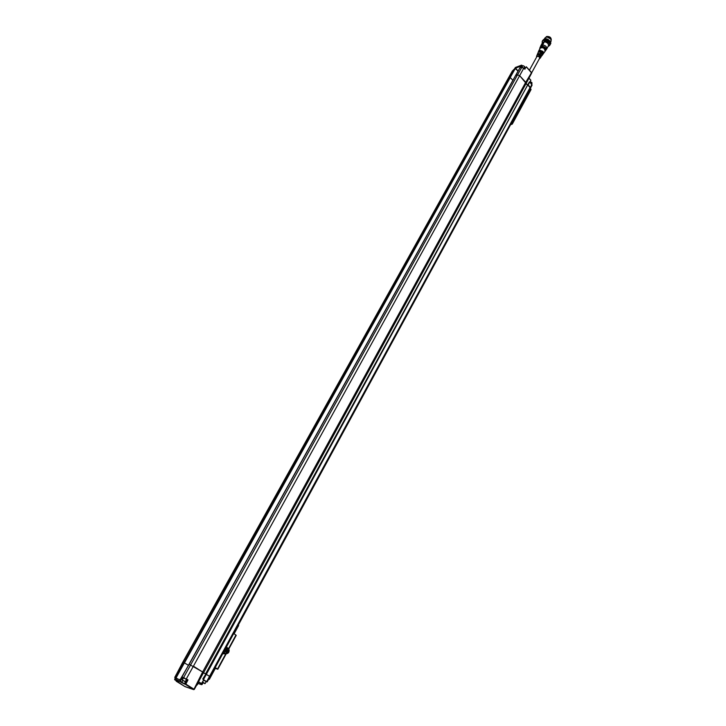 <?xml version="1.0" encoding="UTF-8"?>
<svg xmlns="http://www.w3.org/2000/svg" width="726" height="726" viewBox="0 0 726 726"><rect width="100%" height="100%" fill="white"/><g stroke="black" fill="none" stroke-linecap="round" stroke-linejoin="round"><path stroke-width="1.09" d="M514.897 68.444L515.551 68.217L509.833 77.51L508.127 78.508L510.251 77.564L512.937 80.35M189.159 664.299L515.723 75.332L517.502 74.887L519.689 75.704L527.584 85.123L526.023 83.671L203.561 672.73L202.627 671.995L205.821 674.155L202.808 678.91L203.67 679.917L201.51 683.574L198.597 681.759M530.189 88.336L531.877 84.143L529.372 81.938L527.711 84.888L530.488 88.1L210.159 676.85L209.542 676.342L210.159 676.85L207.246 681.705M184.059 662.666L188.551 665.388L184.005 662.647L509.897 77.482M529.372 81.938L206.356 674.336L205.848 674.1L209.542 676.342L206.846 681.251L207.445 681.732L206.148 681.669L206.856 681.914M526.069 83.59L203.543 672.766L205.512 674.009L529.227 82.183M189.123 664.236L202.627 671.995L193.788 689.582L184.794 686.478L176.2 681.206M510.251 77.564L184.468 662.856M512.846 80.377L188.415 665.343M510.56 124.727L512.266 124.11L511.458 123.075M512.284 123.919L531.042 89.561L530.261 88.527M539.754 48.379L539.772 48.343C542.866 46.963 544.636 47.943 545.081 51.283L545.217 51.092C545.435 48.542 543.919 47.299 540.67 47.362L539.808 48.261M538.828 50.684L540.58 47.589C543.792 47.526 545.299 48.76 545.081 51.283L543.629 53.316M543.284 53.788C543.357 51.6 542.023 50.548 539.291 50.629L538.61 51.228M543.366 53.688L543.021 51.446L539.854 50.185L538.656 51.11M542.994 54.178L543.184 52.717L539.6 50.738L538.438 51.682M538.347 51.882L539.064 51.165C541.496 50.992 542.767 52.054 542.876 54.368M538.311 52.036L538.374 51.809C541.015 50.638 542.522 51.473 542.903 54.323L542.767 54.477M512.946 70.458L514.335 69.024M524.553 66.483L523.165 65.712M524.163 68.298L524.626 66.583L523.065 65.703L521.731 67.191M522.039 67.237L524.798 68.988L521.649 67.273L520.188 67.645L521.558 65.14L515.406 67.464L513.908 69.977M531.859 82.537L530.425 81.757M531.65 72.936L526.15 83.354L525.733 82.292L531.586 72.564L526.341 66.783L524.689 68.87M520.742 67.436L521.84 65.222M182.78 662.511L512.865 70.54M510.215 77.555L515.26 68.525L518.065 71.175M518.137 71.048L515.551 68.217L520.841 66.12L515.787 75.313L517.502 74.878L521.894 67.237M515.505 67.854L520.596 65.93M531.441 73.571L531.568 72.691L526.323 66.919L524.798 68.988M531.659 83.626L531.922 82.628L530.316 81.757M526.132 83.454L531.695 73.045L526.332 66.892M512.402 70.912L508.082 78.589M517.874 71.384L512.865 80.377M186.428 679.717L187.998 679.908L186.319 678.864L193.406 666.178L202.627 671.995L525.733 82.292L519.689 75.695L517.502 74.878L183.669 677.485L187.344 680.026L185.457 684.382L193.561 689.401M203.062 679.536L527.711 84.888L205.848 674.1L203.207 679.037L203.652 679.246L206.356 674.336L209.542 676.342L530.261 87.238L528.174 84.96L529.771 81.993L532.076 85.105L530.497 88.091M530.071 82.165L530.86 80.205L528.973 78.245M531.659 72.791L539.645 58.207C539.364 56.546 538.429 56.029 536.85 56.655L529.417 70.177M540.416 54.005L538.501 53.479M540.716 56.546L538.193 54.169C540.371 54.468 541.315 55.394 541.024 56.946L540.725 57.336M542.095 53.57L539.699 52.136M536.541 57.218L537.058 56.138C539.373 56.392 540.162 57.254 539.436 58.724L539.345 58.761M541.024 56.946L541.768 54.323L541.587 56.056M540.58 53.706L541.042 53.524L540.643 54.16L537.431 54.16L536.895 55.494M537.612 53.878L541.042 53.524M540.48 57.663L540.616 57.517C540.897 56.029 539.981 55.131 537.893 54.84L538.193 54.169M539.745 52.045L539.4 51.455C541.905 51.8 542.994 52.871 542.658 54.659L542.376 55.013M542.095 55.403L542.258 55.23C542.576 53.497 541.523 52.463 539.1 52.127L539.4 51.455M538.129 52.571L537.694 53.506M543.066 42.979L542.785 44.159L541.75 44.585M545.308 50.947L545.498 49.25L541.278 46.918L539.917 47.998M545.616 50.53C545.68 47.943 544.101 46.709 540.897 46.818L540.108 47.517M545.634 50.493L545.843 48.787L541.487 46.373L540.126 47.471M540.344 46.945L542.24 45.783L546.188 48.324L545.961 50.03C546.016 47.426 544.409 46.165 541.133 46.273L540.316 46.99M546.27 49.622L546.687 49.023C547.014 46.854 545.662 45.475 542.649 44.903L540.725 45.965M540.924 45.602L542.431 42.87M546.705 48.996L548.393 45.901C548.72 43.723 547.377 42.353 544.364 41.781L542.649 44.903M544.364 41.781L542.64 42.489M543.511 42.126L543.529 42.099C544.663 41.001 546.097 41.2 547.84 42.689L548.448 44.44M548.048 46.528L549.646 45.475C549.691 41.972 547.558 40.311 543.257 40.493L542.222 41.364L542.168 43.306M544.772 39.449L549.155 41.137M544.745 39.086C547.831 38.723 549.655 39.921 550.226 42.671M550.517 42.317L551.088 41.273L550.798 39.041L547.05 36.972L544.972 37.915M551.252 40.003C551.27 37.525 549.763 36.345 546.723 36.463L545.952 37.099M545.907 37.144C548.693 36.273 550.48 37.244 551.243 40.066M547.304 36.99L550.626 38.805M223.599 653.436L223.009 653.228M226.049 647.637L228.481 648.282C229.843 651.757 228.799 653.645 225.35 653.926L223.717 651.921M225.605 648.454L228.418 648.672C231.485 652.238 224.116 656.34 224.225 650.986M227.084 649.098L225.605 649.716L225.178 651.476L226.24 652.601L227.728 651.984L228.145 650.233L227.084 649.098M228.145 650.233L226.603 649.298M227.728 651.984L226.821 651.73L227.238 649.979M225.813 652.148L226.821 651.73M225.686 652.012L226.458 649.362M226.421 646.957L226.957 647.501M225.087 653.854L222.728 653.736M215.894 668.573L217.818 669.254L215.223 667.539M228.835 648.754L236.24 635.314L233.708 633.562M214.851 668.973L209.36 679.355L208.843 679.2M215.858 668.637L214.787 668.337M238.273 625.168L238.654 625.485L234.035 633.78M233.999 633.762L238.573 625.367M182.426 680.171L185.148 681.669L182.362 679.926L183.46 677.957L185.248 678.746L186.482 679.618L185.184 681.56M175.874 675.071L176.881 675.171L174.784 679.799L180.048 681.587L182.326 676.986L183.388 678.075M182.852 680.525L181.509 682.494L180.048 681.587L182.571 677.567L183.624 677.966M176.119 675.679L176.581 675.661M203.507 672.739L194.25 689.473M176.028 675.434L182.87 662.357L184.005 662.647L175.665 677.676L175.583 678.465L180.393 679.736L175.583 678.465M187.998 679.908L185.82 684.092L194.305 689.391L203.543 672.675M189.177 664.254L179.975 679.953M180.475 679.745L188.424 665.361M177.416 678.701L176.073 677.875L184.422 662.847M174.657 679.3L179.966 681.061L185.457 684.382L184.549 683.593L186.528 679.754M175.665 677.676L176.01 678.256M184.25 686.179L176.164 680.652M202.935 682.721L201.646 684.682L198.007 683.456M206.474 681.542L203.344 679.572L206.774 681.877M201.628 683.665L203.67 679.917M198.389 682.141L201.51 683.574L200.576 683.674L201.61 684.663L202.59 682.504M205.957 681.578L203.77 680.126M174.739 679.772L176.227 680.698L174.639 679.264L176.772 675.307M202.808 678.91L203.325 679.618M200.576 683.674L201.637 684.173L201.274 684.455M175.32 678.002L174.766 677.349L175.529 677.621M174.821 677.603L175.438 677.794M182.371 679.917L185.148 681.669M182.943 680.507L184.631 681.433L182.997 680.416M202.645 682.05L204.895 683.52M202.536 682.222L204.877 683.638L202.436 682.395M202.681 682.485L204.351 683.393L202.736 682.386M524.916 69.269L523.836 68.081L193.415 666.187M530.924 89.135L512.148 123.692M530.561 88.735L511.766 123.293M524.254 68.389L524.753 67.191M513.899 70.005L512.692 70.631L513.89 69.968L515.324 67.536L521.459 65.231L522.402 65.984L521.84 65.331M523.836 68.081L521.749 67.182L520.415 67.527M531.786 85.341L531.877 84.143L529.789 81.965M528.955 78.263L530.851 80.341L529.989 82.083M540.616 57.517L539.981 58.407C539.69 56.229 538.529 55.584 536.505 56.474L536.904 55.466M541.796 44.64L541.986 43.769M542.785 44.159L541.669 44.34L542.631 44.295M542.776 42.888L542.032 43.696L542.794 42.888M542.222 41.364L542.667 40.556C544.173 38.542 546.388 38.732 549.31 41.155C550.526 42.879 550.789 44.05 550.09 44.667L549.283 41.4L543.701 39.676L542.649 40.592M217.519 669L225.659 654.017M228.663 648.49L235.959 635.05M225.958 654.053L217.755 669.163M215.177 668.455L209.297 679.273M214.896 668.365L214.642 668.837M182.326 676.986L183.732 678.002M185.248 678.746L185.947 679.155M176.109 675.461L176.618 675.597M202.118 684.491L203.062 682.794M185.575 686.823L193.679 689.627M176.128 680.634L177.171 681.342M181.509 682.494L184.649 684.11M184.259 686.188L185.466 686.787M508.127 78.517L182.707 662.348M531.042 89.561L512.266 124.11M539.854 50.185L538.474 51.41M543.511 52.208L543.211 54.005M543.184 52.717L542.73 54.568M539.6 50.738L538.247 52.118M521.849 65.231L522.466 65.912M531.995 83.354L531.686 83.935M530.098 82.201L530.86 80.205L529.009 78.172M541.85 55.802L542.258 55.23M542.013 43.687L541.75 44.64M545.498 49.25L545.017 51.374M541.278 46.918L539.717 48.47M545.843 48.787L545.525 50.756M541.487 46.373L539.962 47.707M546.188 48.324L545.861 50.294M541.696 45.838L540.171 47.181M540.516 46.473L540.743 45.919M540.816 45.774L542.531 42.652M550.09 44.667L549.664 45.448M543.248 39.885L544.328 38.959C548.892 37.507 552.023 44.077 550.372 43.678M544.418 38.923L544.99 37.888M227.22 647.574L226.231 647.302M225.35 653.926L223.281 653.346M217.818 669.254L226.067 654.062M228.89 648.853L236.24 635.314M209.36 679.355L215.268 668.483M234.117 633.834L238.654 625.485M182.689 662.357L175.837 675.434M203.099 682.821L201.646 684.682L198.007 683.465M203.825 680.044L201.184 683.883M174.766 677.349L175.846 675.407M205.122 683.556L206.184 681.605M197.163 684.999L198.207 683.093"/></g></svg>
